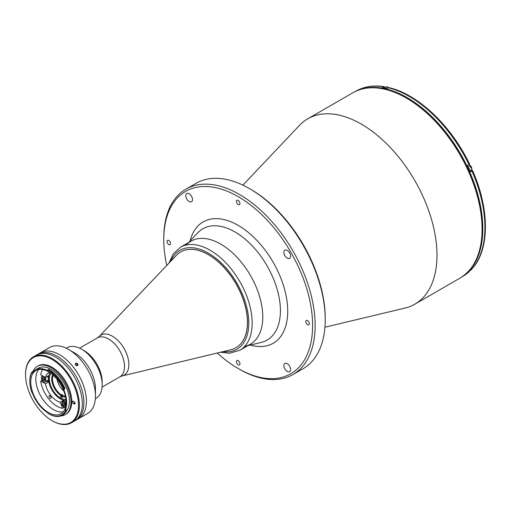 <?xml version="1.0" encoding="UTF-8"?>
<svg xmlns="http://www.w3.org/2000/svg" width="511" height="511" viewBox="0 0 511 511"><rect width="100%" height="100%" fill="white"/><g stroke="black" fill="none" stroke-linecap="round" stroke-linejoin="round"><path stroke-width="0.77" d="M44.189 376.76A3.27 1.891 60 0 1 46.009 380.42A3.27 1.891 60 0 1 45.332 381.915L47.689 380.554A3.27 1.891 -120 0 0 48.366 379.06A3.27 1.891 -120 0 0 47.408 376.345M44.15 378.3L42.905 377.578L42.285 378.466L42.905 380.063L44.15 380.784L44.77 379.897L44.15 378.3M43.365 377.84L42.285 378.466M43.786 378.089L44.253 379.29L42.905 380.063M44.253 379.29L44.617 379.501M307.565 324.67A2.498 1.444 -120 0 0 308.81 324.792A2.498 1.444 -120 0 0 309.193 322.792A2.498 1.444 -120 0 0 307.565 320.595A2.498 1.444 -120 0 0 306.313 320.467A2.498 1.444 -120 0 0 305.929 322.473A2.498 1.444 -120 0 0 307.565 324.67M189.127 201.487A4.759 2.747 -120 0 0 191.504 201.724A4.759 2.747 -120 0 0 192.232 197.917A4.759 2.747 -120 0 0 189.127 193.72A4.759 2.747 -120 0 0 186.751 193.484A4.759 2.747 -120 0 0 186.017 197.297A4.759 2.747 -120 0 0 189.127 201.487M287.239 371.433A4.759 2.747 -120 0 0 289.622 371.669A4.759 2.747 -120 0 0 290.35 367.856A4.759 2.747 -120 0 0 287.239 363.666A4.759 2.747 -120 0 0 284.863 363.43A4.759 2.747 -120 0 0 284.135 367.237A4.759 2.747 -120 0 0 287.239 371.433M287.239 258.138A4.759 2.747 -120 0 0 289.622 258.374A4.759 2.747 -120 0 0 290.35 254.561A4.759 2.747 -120 0 0 287.239 250.371A4.759 2.747 -120 0 0 284.863 250.135A4.759 2.747 -120 0 0 284.135 253.941A4.759 2.747 -120 0 0 287.239 258.138M168.809 244.558A2.498 1.444 -120 0 0 170.054 244.686A2.498 1.444 -120 0 0 170.438 242.68A2.498 1.444 -120 0 0 168.809 240.483A2.498 1.444 -120 0 0 167.557 240.355A2.498 1.444 -120 0 0 167.174 242.361A2.498 1.444 -120 0 0 168.809 244.558M238.183 204.502A2.498 1.444 -120 0 0 239.435 204.63A2.498 1.444 -120 0 0 239.819 202.624A2.498 1.444 -120 0 0 238.183 200.427A2.498 1.444 -120 0 0 236.938 200.299A2.498 1.444 -120 0 0 236.555 202.305A2.498 1.444 -120 0 0 238.183 204.502M238.183 364.726A2.498 1.444 -120 0 0 239.435 364.854A2.498 1.444 -120 0 0 239.819 362.848A2.498 1.444 -120 0 0 238.183 360.651A2.498 1.444 -120 0 0 236.938 360.523A2.498 1.444 -120 0 0 236.555 362.529A2.498 1.444 -120 0 0 238.183 364.726M324.932 327.212L404.987 308.082A107.035 61.799 -120 0 0 414.817 304.192A107.035 61.799 -120 0 0 436.988 255.193A107.035 61.799 -120 0 0 390.263 147.475A107.035 61.799 -120 0 0 307.782 118.801A107.035 61.799 -120 0 0 299.497 125.367L242.904 185.135M217.29 352.999A105.253 60.764 -120 0 0 238.183 368.514L239.448 369.242A107.035 61.799 -120 0 0 239.448 369.242L239.442 369.242A107.035 61.799 -120 0 0 292.963 374.544L303.055 368.718A107.035 61.799 -120 0 0 325.226 319.72L325.226 318.264A105.253 60.764 -120 0 0 250.799 189.357L249.54 188.629A107.035 61.799 -120 0 0 196.02 183.328L185.927 189.153A107.035 61.799 -120 0 0 163.763 238.152A107.035 61.799 -120 0 0 163.763 238.886M292.963 374.544A107.035 61.799 -120 0 0 309.372 288.772A107.035 61.799 -120 0 0 239.448 194.455A107.035 61.799 -120 0 0 185.927 189.153M239.442 369.242L238.183 368.514A105.253 60.764 -120 0 0 312.611 325.545A105.253 60.764 -120 0 0 238.183 196.639A105.253 60.764 -120 0 0 163.763 239.608A105.253 60.764 -120 0 0 166.752 265.458M244.999 346.317A59.461 34.333 -120 0 0 262.775 316.929A59.461 34.333 -120 0 0 233.463 253.737A59.461 34.333 -120 0 0 186.394 244.807M325.226 319.72A107.035 61.799 -120 0 0 249.54 188.629L250.799 189.357M464.18 275.276A106.914 61.729 -120 0 0 482.825 228.628A106.914 61.729 -120 0 0 438.502 123.566A106.914 61.729 -120 0 0 357.508 90.511M472.534 170.508C489.653 208.922 489.832 249.406 472.228 268.607L470.593 269.623A106.914 61.729 -120 0 1 467.629 272.625L469.175 271.699L469.571 270.766M469.213 164.101L468.97 164.568A106.914 61.729 -120 0 0 388.379 87.796L387.031 88.569A106.914 61.729 -120 0 0 382.234 87.605L383.576 86.825A106.914 61.729 -120 0 0 355.867 91.175L355.477 91.405M468.97 164.568L467.629 165.34A106.914 61.729 -120 0 1 470.593 171.766L471.94 170.993L472.177 170.527L471.263 170.77A3.571 2.057 60 0 1 470.701 170.802M385.16 87.49L384.285 86.678L383.576 86.825M471.94 268.843A106.914 61.729 -120 0 0 484.926 227.414A106.914 61.729 -120 0 0 471.94 170.993L472.177 170.527M388.379 87.796L389.158 87.662C418.266 94.356 451.398 126.006 469.571 164.082M46.59 381.193L48.264 382.158L45.434 383.793A16.652 9.613 -120 0 0 56.887 400.841A16.652 9.613 -120 0 0 60.247 402.214L63.077 400.586L63.351 401.295M48.264 382.158A16.652 9.613 60 0 1 48.008 380.28M48.008 377.431A16.652 9.613 60 0 1 48.264 375.847L45.434 377.482L40.72 374.755A23.193 13.388 -120 0 1 42.713 369.542M49.497 372.398A16.652 9.613 -120 0 0 48.564 372.826A16.652 9.613 -120 0 0 45.434 377.482M64.84 400.439A16.652 9.613 60 0 1 60.304 398.867A16.652 9.613 60 0 1 50.008 372.736M50.059 395.757A1.488 0.856 -120 0 0 49.312 395.68A1.488 0.856 -120 0 0 49.082 396.875A1.488 0.856 -120 0 0 50.059 398.184A1.488 0.856 -120 0 0 50.8 398.254A1.488 0.856 -120 0 0 51.03 397.066A1.488 0.856 -120 0 0 50.059 395.757M65.906 399.347A15.458 8.923 60 0 1 60.304 397.897A15.458 8.923 60 0 1 50.8 386.016A15.458 8.923 60 0 1 50.915 373.388M64.245 400.777A16.652 9.613 60 0 1 63.077 400.586M60.247 402.214L62.604 408.295L64.239 407.35M42.094 380.273L40.72 381.065L45.434 383.793M40.72 381.065A23.193 13.388 -120 0 0 62.604 408.295M65.44 401.531L64.98 401.793A16.652 9.613 -120 0 0 65.216 401.665A16.652 9.613 -120 0 0 66.053 401.071M65.989 404.393L64.98 401.793M60.764 397.373L60.764 395.425L61.601 394.454A13.082 7.55 -120 0 0 62.233 394.843A13.082 7.55 -120 0 0 62.866 395.182L62.023 396.153L62.023 398.101M61.186 394.696A13.082 7.55 60 0 1 53.285 375.336M63.849 391.107A13.082 7.55 60 0 1 57.028 379.29M60.764 395.425A13.676 7.895 60 0 1 52.671 374.793M65.402 396.319A13.082 7.55 60 0 1 62.444 395.425M65.568 397.13A13.676 7.895 60 0 1 62.023 396.153M61.601 396.887L61.601 394.454M220.726 244.105A59.461 34.333 60 0 1 259.575 296.501A59.461 34.333 60 0 1 250.46 344.152L239.844 350.278A59.461 34.333 60 0 0 248.959 302.633A59.461 34.333 60 0 0 210.117 250.23A59.461 34.333 60 0 0 180.383 247.286L190.993 241.16A59.461 34.333 60 0 1 220.726 244.105M180.734 251.891A55.303 31.931 60 0 1 208.431 254.599A55.303 31.931 60 0 1 244.571 303.374A55.303 31.931 60 0 1 236.037 347.672M37.175 354.723A38.057 21.973 60 0 1 37.942 354.238A38.057 21.973 60 0 1 56.97 356.122A38.057 21.973 60 0 1 81.837 389.663A38.057 21.973 60 0 1 75.998 420.157A38.057 21.973 60 0 1 75.2 420.579M75.998 420.157L87.579 413.476A38.057 21.973 -120 0 0 95.461 396.051L95.461 388.769A29.14 16.825 -120 0 0 74.855 353.082L68.551 349.441A38.057 21.973 -120 0 0 49.522 347.557L40.465 352.782A38.057 21.973 60 0 1 59.493 354.666A38.057 21.973 60 0 1 84.36 388.207A38.057 21.973 60 0 1 78.522 418.701A38.057 21.973 -120 0 0 84.36 388.207A38.057 21.973 -120 0 0 59.493 354.666A38.057 21.973 -120 0 0 40.465 352.782L37.942 354.238M95.359 398.682L96.151 398.229A29.14 16.825 -120 0 0 102.187 384.885L102.187 381.973A25.569 14.762 -120 0 0 84.104 350.655L81.581 349.198A29.14 16.825 -120 0 0 67.011 347.755L66.219 348.215M95.461 396.051A38.057 21.973 -120 0 0 68.551 349.441L74.855 353.082M77.551 365.608C78.311 364.056 77.704 363.302 75.73 363.347C74.989 364.867 75.596 365.62 77.551 365.608M102.187 384.885A29.14 16.825 -120 0 0 81.581 349.198L84.104 350.655M176.436 255.276A55.303 31.931 60 0 1 180.69 251.917A55.303 31.931 60 0 1 208.335 254.657A55.303 31.931 60 0 1 244.462 303.387A55.303 31.931 60 0 1 235.986 347.704A55.303 31.931 60 0 1 230.953 349.703L121.969 375.994A23.123 13.35 60 0 0 128.089 358.396A23.123 13.35 60 0 0 112.509 336.257A23.123 13.35 60 0 0 99.172 336.513L176.436 255.276M48.845 413.884L48.424 413.642A26.342 15.209 -120 0 0 65.568 410.435A25.806 14.902 -120 0 0 66.136 409.279L65.376 409.72A25.806 14.902 -120 0 0 63.779 389.612A0.594 0.345 60 0 1 63.869 389.024A26.342 15.209 -120 0 0 47.772 370.264A0.594 0.345 60 0 1 47.376 370.494A25.806 14.902 -120 0 0 35.521 369.785A25.806 14.902 -120 0 0 32.353 372.87A0.594 0.345 60 0 1 31.829 372.787A26.342 15.209 -120 0 0 29.798 381.378A26.342 15.209 -120 0 0 31.829 392.32A0.594 0.345 60 0 1 32.353 392.844A25.806 14.902 -120 0 0 47.695 412.767A0.594 0.345 60 0 1 48.098 413.45A26.342 15.209 -120 0 0 48.424 413.642L48.845 413.884A26.936 15.554 60 0 0 62.31 415.219A26.936 15.554 60 0 0 66.379 410.608L65.568 410.435A0.594 0.345 60 0 1 65.376 409.72M48.424 412.524A24.975 14.417 -120 0 0 60.911 413.763A24.975 14.417 -120 0 0 64.737 393.751A24.975 14.417 -120 0 0 48.424 371.74A24.975 14.417 -120 0 0 35.936 370.507A24.975 14.417 -120 0 0 32.11 390.519A24.975 14.417 -120 0 0 48.424 412.524M38.715 369.491A24.975 14.417 -120 0 0 37.923 389.925A24.975 14.417 -120 0 0 53.47 409.611A24.975 14.417 -120 0 0 63.179 411.86M66.5 410.844A25.806 14.902 -120 0 0 67.235 389.74A25.806 14.902 -120 0 0 51.196 369.459A25.806 14.902 -120 0 0 38.293 368.182L35.521 369.785M47.376 370.494L48.181 369.53A26.936 15.554 60 0 1 48.845 369.894A26.936 15.554 60 0 1 64.635 388.711L63.869 389.024M60.624 415.973A27.888 16.103 -120 0 0 65.146 414.683L65.983 414.197A27.888 16.103 -120 0 0 70.256 391.854A27.888 16.103 -120 0 0 52.039 367.275A27.888 16.103 -120 0 0 38.095 365.895L37.252 366.381A27.888 16.103 -120 0 0 32.397 372.8M65.146 414.683A27.888 16.103 -120 0 0 69.419 392.339A27.888 16.103 -120 0 0 51.196 367.76A27.888 16.103 -120 0 0 37.252 366.381M52.461 420.879L52.039 420.636A37.463 21.628 -120 0 0 78.528 405.338A37.463 21.628 -120 0 0 52.039 359.457A37.463 21.628 -120 0 0 25.55 374.755A37.463 21.628 -120 0 0 52.039 420.636L52.461 420.879A38.057 21.973 60 0 0 71.489 422.763A38.057 21.973 60 0 0 77.321 392.269A38.057 21.973 60 0 0 52.461 358.728A38.057 21.973 60 0 0 33.432 356.844A38.057 21.973 60 0 0 25.55 374.269A38.057 21.973 60 0 0 25.55 374.512M71.489 422.763L74.434 421.064A38.057 21.973 -120 0 0 80.265 390.564A38.057 21.973 -120 0 0 55.405 357.029A38.057 21.973 -120 0 0 36.377 355.145L33.432 356.844M64.635 388.711L64.974 388.513A26.936 15.554 -120 0 0 49.184 369.702A26.936 15.554 -120 0 0 48.513 369.332L48.181 369.53M29.798 381.142A26.936 15.554 60 0 1 29.798 380.893A26.936 15.554 60 0 1 31.874 372.11L31.829 372.787M31.842 372.583A26.936 15.554 -120 0 1 32.212 371.912L31.874 372.11M75.085 403.351L74.114 403.907A1.367 0.792 -120 0 0 74.798 403.977A1.367 0.792 -120 0 0 75.008 402.879A1.367 0.792 -120 0 0 74.114 401.672L73.36 401.237A1.367 0.792 -120 0 0 72.677 401.167A1.367 0.792 -120 0 0 72.466 402.266A1.367 0.792 -120 0 0 73.36 403.473L74.114 403.907M74.893 402.585L73.36 403.473M63.779 389.612L64.533 389.178A25.806 14.902 -120 0 0 64.38 388.814M62.483 415.124A26.936 15.554 -120 0 0 62.649 415.028A26.936 15.554 -120 0 0 66.711 410.416L66.379 410.608M66.002 400.311A3.27 1.891 -120 0 0 65.395 400.247A3.27 1.891 -120 0 0 64.916 400.394L62.559 401.755A3.27 1.891 60 0 1 63.038 401.601A3.27 1.891 60 0 1 65.504 403.134M62.783 403.965L63.402 405.568L64.648 406.283L65.267 405.395L64.648 403.799L63.402 403.077L62.783 403.965L63.862 403.345M64.284 403.588L64.75 404.789L63.402 405.568M64.75 404.789L65.114 404.999M76.292 365.199L75.698 364.394L76.056 363.66L77.008 363.73L77.602 364.535L77.244 365.269L76.292 365.199M76.842 365.71A1.45 1.143 35.1 0 0 76.458 363.212A1.45 1.143 35.1 0 0 76.842 365.71M41.385 377.75A3.27 1.891 60 0 1 42.062 376.249A3.27 1.891 60 0 1 43.205 376.192M45.671 380.42A3.034 1.75 -120 0 0 43.531 376.703A3.034 1.75 -120 0 0 41.385 377.942A3.034 1.75 -120 0 0 43.531 381.66A3.034 1.75 -120 0 0 45.671 380.42M42.688 375.892L41.314 377.846C41.928 380.836 43.269 382.196 45.332 381.915A3.27 1.891 60 0 1 43.614 381.704M469.494 270.811L471.161 269.846A3.27 1.891 -120 0 0 471.774 268.939M470.273 171.044L471.161 170.533A3.27 1.891 -120 0 0 471.838 169.039A3.27 1.891 -120 0 0 468.689 164.727M469.609 165.085A3.034 1.75 60 0 1 471.838 168.841M388.513 87.726A3.27 1.891 -120 0 0 386.092 86.953L388.603 87.694M387.811 87.17A3.034 1.75 60 0 1 388.552 87.713M352.865 92.772C372.353 81.147 402.4 89.789 428.339 113.908C459.753 142.135 482.914 191.242 482.416 228.679C482.154 252.575 474.649 269.067 459.9 278.163A107.035 61.799 -120 0 0 482.071 229.164A107.035 61.799 -120 0 0 435.346 121.446A107.035 61.799 -120 0 0 352.865 92.772L307.782 118.801M188.463 242.623L197.846 232.716A64.277 37.111 60 0 1 234.958 231.956A64.277 37.111 60 0 1 280.411 310.682A64.277 37.111 60 0 1 261.198 342.447L247.924 345.615M250.313 345.046A70.064 40.452 -120 0 0 287.348 303.904A70.064 40.452 -120 0 0 238.183 225.37A70.064 40.452 -120 0 0 190.149 240.834M469.175 271.699L462.787 276.362A106.914 61.729 -120 0 0 468.97 271.846M470.375 171.281L471.263 170.77M170.77 261.23A57.085 32.96 60 0 1 208.431 253.143A57.085 32.96 60 0 1 248.116 314.131A57.085 32.96 60 0 1 222.962 351.632M79.614 348.17L97.39 337.912A22.478 12.979 60 0 1 108.626 339.023A22.478 12.979 60 0 1 123.311 358.831A22.478 12.979 60 0 1 119.868 376.843L121.969 375.994M65.21 407.567A3.27 1.891 60 0 1 64.111 407.203M61.882 403.351A3.27 1.891 60 0 1 62.559 401.755C61.307 404.342 62.214 406.283 65.287 407.586L65.83 407.414M65.957 404.712A3.034 1.75 -120 0 0 62.955 401.921A3.034 1.75 -120 0 0 62.17 404.846A3.034 1.75 -120 0 0 65.101 407.446A3.034 1.75 -120 0 0 65.459 407.35M471.825 268.907L471.161 269.846M468.728 164.702L471.909 168.943L471.161 170.533M384.323 87.975L386.092 86.953M459.9 278.163L414.817 304.192M163.763 239.608L163.763 238.152M462.787 276.362L462.391 276.592M384.285 86.678C373.567 84.998 364.094 86.5 355.867 91.175M220.388 352.251L229.465 353.242L239.844 350.278M168.949 263.152L173.344 253.743L180.383 247.286M102.091 387.102L119.868 376.843M97.39 337.912L99.172 336.513M25.55 374.755L25.55 374.269M29.798 381.378L29.798 380.893M62.649 415.028L62.31 415.219"/></g></svg>
